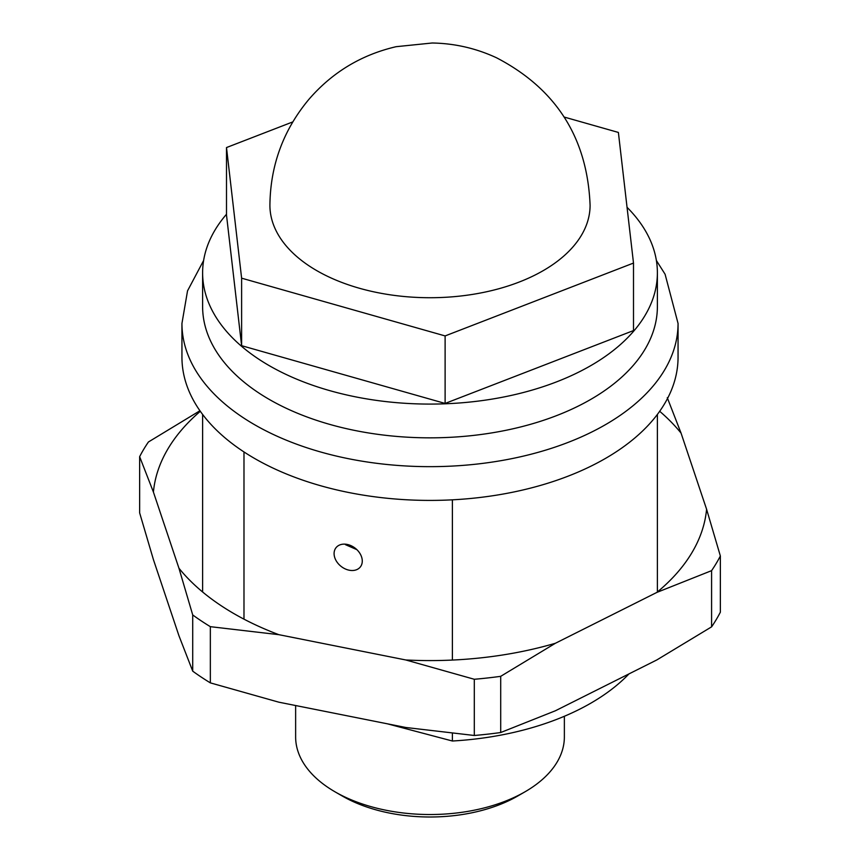 <?xml version="1.0" encoding="UTF-8"?>
<svg xmlns="http://www.w3.org/2000/svg" width="860" height="860" viewBox="0 0 860 860"><rect width="100%" height="100%" fill="white"/><g stroke="black" fill="none" stroke-linecap="round" stroke-linejoin="round"><path stroke-width="1.29" d="M627.047 207.303A227.384 131.279 180 0 1 657.384 272.813L657.384 306.568A227.384 131.279 180 0 1 636.701 361.264A227.384 131.279 180 0 1 269.223 399.395A227.384 131.279 180 0 1 202.616 306.568L202.616 272.813A227.384 131.279 180 0 1 226.502 214.248M573.663 246.078A160.089 92.428 0 0 0 590.089 205.303C587.434 138.073 556.269 88.913 496.596 57.813C476.171 48.321 454.704 43.387 432.182 43L396.148 46.687C361.308 54.793 332.196 72.369 308.826 99.438C283.305 130.118 270.33 165.4 269.911 205.303A160.089 92.428 0 0 0 393.751 295.324A160.089 92.428 0 0 0 573.663 246.078M387.409 723.819L452.392 741.008A227.384 131.279 -0 0 0 590.777 703.2A227.384 131.279 -0 0 0 628.982 673.896M353.868 547.24A171.57 99.05 180 0 1 345.494 544.681L356.9 549.669M362.275 561.053A15.502 11.502 38.4 0 1 360.329 566.955A15.502 11.502 38.4 0 1 344.473 568.546A15.502 11.502 38.4 0 1 334.088 553.593A15.502 11.502 38.4 0 1 336.045 547.68A15.502 11.502 38.4 0 1 351.89 546.089A15.502 11.502 38.4 0 1 362.275 561.053M678.056 323.446L678.056 357.201A248.056 143.212 180 0 1 605.397 458.466A248.056 143.212 180 0 1 335.077 489.512A248.056 143.212 180 0 1 181.944 357.201L181.944 323.446A248.056 143.212 180 0 0 335.077 455.757A248.056 143.212 180 0 0 605.397 424.711A248.056 143.212 180 0 0 655.503 383.119A248.056 143.212 180 0 0 678.056 323.446L665.092 274.243L656.374 260.483M657.384 272.813A227.384 131.279 180 0 1 517.01 394.095A227.384 131.279 180 0 1 269.223 365.64A227.384 131.279 180 0 1 202.616 272.813M525.009 791.802L517.698 796.027A124.023 71.606 0 0 1 342.301 796.027L334.991 791.813A134.364 77.572 0 0 0 525.009 791.802A134.364 77.572 0 0 0 564.364 736.955L564.364 716.272M295.636 705.533L295.636 736.955A134.364 77.572 0 0 0 334.991 791.802A134.364 77.572 0 0 0 334.991 791.813L342.301 796.027M292.776 121.916L226.502 147.554L241.617 278.178L445.114 335.927L633.497 263.063L618.383 132.44L564.235 117.067M445.114 335.927L445.114 403.437L633.497 330.573L633.497 263.063M241.617 278.178L241.617 345.688L226.502 215.064L226.502 147.554M241.617 345.688L445.114 403.437M452.392 741.008L452.392 733.29M452.392 660.061L452.392 499.832M243.982 619.157L243.982 451.941M500.703 732.526L500.703 676.325L555.409 643.258L656.868 592.411L711.586 570.653A302.827 174.838 0 0 0 720.357 555.968L720.357 612.18A302.827 174.838 180 0 1 711.586 626.854L656.868 659.921L555.409 710.768L500.703 732.526A302.827 174.838 180 0 1 474.301 735.483L405.812 727.485L278.823 702.179L210.345 682.872A302.827 174.838 180 0 1 192.715 671.155L178.945 635.744L153.413 559.591L139.643 512.872L139.643 456.671L153.413 492.081L178.945 568.224L192.715 614.943L192.715 671.155M199.939 410.747L148.415 441.986A302.827 174.838 0 0 0 139.643 456.671M720.357 555.968L706.587 509.249L681.055 433.107L667.285 397.696M711.586 570.653L711.586 626.854M210.345 682.872L210.345 626.671L278.823 634.669L405.812 659.975L474.301 679.271L474.301 735.483M210.345 626.671A302.827 174.838 180 0 1 192.715 614.943M278.823 634.669A276.995 159.917 180 0 1 178.945 568.224M200.315 411.284A276.995 159.917 0 0 0 153.413 492.081M405.812 659.975A276.995 159.917 0 0 0 555.409 643.258M656.868 592.411A276.995 159.917 0 0 0 706.587 509.249M681.055 433.107A276.995 159.917 0 0 0 659.684 411.284M474.301 679.271A302.827 174.838 0 0 0 500.703 676.325M657.384 414.434L657.384 591.992M203.626 260.483L187.534 290.852L181.944 323.446M202.616 414.434L202.616 591.992"/></g></svg>
